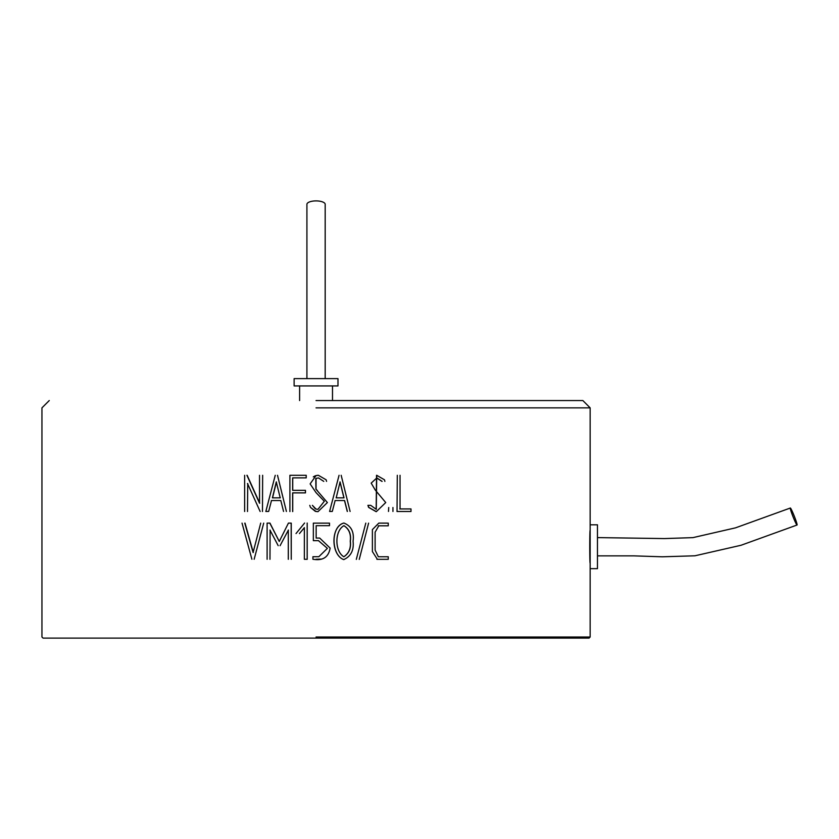 <?xml version="1.0" encoding="UTF-8"?>
<svg xmlns="http://www.w3.org/2000/svg" width="839" height="839" viewBox="0 0 839 839"><rect width="100%" height="100%" fill="white"/><g stroke="black" fill="none" stroke-linecap="round" stroke-linejoin="round"><path stroke-width="1.26" d="M793.694 514.695A9.135 0.682 68.4 0 0 790.328 508.025A9.135 0.682 68.4 0 0 793.054 516.772A9.135 0.682 68.4 0 0 797.05 525.015A9.135 0.682 68.4 0 0 793.694 514.695M597.462 524.805L597.462 568.664L590.153 568.664L590.153 524.805L597.462 524.805M312.402 505.351L315.317 508.791L312.402 505.351L316.051 509.084L317.96 509.357L324.315 501.271L316.051 492.64L310.126 483.893L316.051 475.566L318.411 475.304L326.119 479.782L326.57 481.376L326.119 479.782L318.411 475.304L316.051 475.566L310.126 483.893L316.051 492.64L324.336 501.261L317.96 509.357L324.315 501.271L316.051 492.64L324.336 501.261L317.96 509.357L316.051 509.084L312.402 505.351M313.304 476.867L315.286 475.786L313.304 476.867M316.051 407.859L590.153 407.859L590.153 524.805L590.153 407.859L316.051 407.859M317.236 475.356L318.233 475.304L317.236 475.356M323.77 481.376L318.484 477.926L316.051 478.377L316.051 489.294L327.388 502.561L317.991 511.654L315.317 511.339L310.482 507.396L309.78 505.351L310.482 507.396L316.051 511.496L317.991 511.654L327.388 502.561L316.051 489.294L316.051 478.377L318.484 477.926L323.77 481.376M316.492 489.693L317.331 490.427L316.492 489.693M329.444 525.675L316.156 525.675L316.156 538.072L319.69 538.061L330.136 548.087C328.573 557.232 322.837 560.955 312.926 559.246L312.926 556.708L318.841 556.708L327.378 548.36L318.453 540.641L313.346 540.641L313.346 523.127L329.496 523.127L329.496 525.675L316.156 525.675L316.156 538.072L319.69 538.061L330.136 548.087C328.573 557.232 322.837 560.955 312.926 559.246L312.926 556.708L318.841 556.708L327.378 548.36L318.453 540.641L313.346 540.641L313.346 523.127L329.496 523.127L329.496 525.675L316.156 525.675L329.444 525.675M321.243 559.089L316.051 559.246L321.243 559.089M316.051 637.011L590.153 637.011L316.051 637.011M269.948 523.096L279.261 541.449L288.438 523.096L291.164 523.127L291.248 559.309L291.248 523.127L291.248 559.309L291.248 523.127L288.438 523.096L291.248 523.127L288.438 523.096L279.261 541.449L269.801 523.096L267.106 523.127L269.948 523.096M288.396 530.059L280.079 545.675L288.396 530.059M270.127 530.091L269.969 559.309L270.127 530.091M356.313 559.393L365.794 523.127L356.313 559.393M376.176 509.357L376.533 475.304L376.176 509.357M381.913 481.376L376.68 477.926L382.133 481.376L376.826 477.926L371.184 483.117L375.285 490.081L385.73 502.561L376.312 511.654L368.803 507.396L367.922 505.351L370.555 505.351L367.922 505.351L368.625 507.396L367.922 505.351L368.625 507.396L376.113 511.654L368.625 507.396L376.312 511.654L385.73 502.561L375.285 490.081L371.184 483.117L376.826 477.926L381.913 481.376M277.51 475.304L286.403 511.454L277.51 475.304M271.49 500.537L268.669 511.423L265.837 511.454L275.244 475.304L265.837 511.454L268.669 511.423L271.49 500.537M388.017 559.309L385.374 559.309L388.017 559.309M382.72 559.309L376.91 559.309L382.72 559.309M382.385 523.127L384.524 523.127L382.385 523.127M385.772 525.812L383.528 525.812L385.772 525.812M381.273 525.812L378.274 525.812L381.273 525.812M379.553 556.76L381.252 556.76L379.553 556.76M384.64 556.76L388.017 556.76L384.64 556.76M304.4 527.658L299.45 533.562L304.4 527.658M307.2 523.043L307.2 559.309L304.358 559.277L304.358 527.658L304.358 559.277L307.168 559.309L307.168 523.043L307.2 559.309L307.168 523.043M590.153 563.179C589.607 564.196 589.607 529.273 590.153 530.29C589.607 529.273 589.607 564.196 590.153 563.179M245.019 523.127L253.305 552.502L244.778 523.127L253.095 552.502L260.698 523.127L253.095 552.502L245.019 523.127M263.708 523.127L254.165 559.246L263.708 523.127M343.686 559.592C331.069 554.988 330.325 526.944 343.812 523.043C330.325 526.944 331.069 554.988 343.686 559.592L343.78 559.592C331.069 555.261 330.514 526.168 343.906 523.043C351.247 525.959 354.31 532.01 353.072 541.197C354.048 550.174 350.954 556.299 343.78 559.592C331.069 555.261 330.514 526.168 343.906 523.043C351.247 525.959 354.31 532.01 353.072 541.197C354.048 550.174 350.954 556.299 343.78 559.592L343.686 559.592M388.488 511.454L388.73 507.511L388.488 511.454M292.727 477.873L292.727 490.333L292.727 477.873M305.469 490.333L305.469 492.871L292.654 492.871L292.654 511.57L292.654 492.871L305.427 492.871L305.427 490.333L305.469 492.871L305.427 490.333L292.654 490.333L305.427 490.333M292.727 492.871L292.727 511.57L292.727 492.871M306.225 475.304L306.225 477.873L292.654 477.873L292.654 490.333L292.654 477.873L306.183 477.873L306.183 475.304L306.225 477.873L306.225 475.304L289.906 475.304L306.225 475.304M329.591 511.454L339.061 475.304L329.591 511.454L332.296 511.423L329.591 511.454M347.273 511.454L344.504 500.537L335.076 500.537L344.504 500.537L347.377 511.454L344.598 500.537L335.139 500.537L332.296 511.423L335.139 500.537L344.598 500.537L347.273 511.454M397.025 511.507L397.298 475.304L397.025 511.507L410.995 511.507L397.025 511.507M399.773 508.937L410.68 508.937L399.773 508.937M247.736 483.526L247.505 511.507L247.736 483.526M247.148 475.304L259.712 503.201L246.918 475.304L259.524 503.201L259.524 475.304L259.524 503.201L247.148 475.304M262.649 475.304L262.471 511.507L262.649 475.304M315.789 478.492L315.925 489.179L315.789 478.492M316.051 556.708L317.687 556.708L316.051 556.708M318.642 540.641L317.719 540.641L318.642 540.641M316.051 638.101L589.051 638.101L590.153 637.011L590.153 568.664L590.153 637.011L589.051 638.101L43.051 638.101L316.051 638.101M400.046 475.304L400.046 508.937L410.995 508.937L410.995 511.507L410.995 508.937L400.046 508.937L400.046 475.304M384.461 479.782L384.891 481.376L384.461 479.782L376.732 475.304L384.461 479.782M370.733 505.351L376.281 509.357L376.732 475.304L376.281 509.357L370.733 505.351M392.946 507.511L392.946 511.454L392.946 507.511M388.258 523.127L388.258 525.812L378.777 525.801L375.117 532.178L375.117 550.122L378.326 556.76L388.258 556.76L388.258 559.309L377.372 559.309L372.39 551.559L372.39 529.608L378.809 523.106L388.258 523.127L388.258 525.812L378.777 525.801L375.117 532.178L375.117 550.122L378.326 556.76L388.258 556.76L388.258 559.309L377.372 559.309L372.39 551.559L372.39 529.608L378.809 523.106L388.258 523.127M336.135 497.852L343.917 497.852L339.994 481.932L343.917 497.852L336.135 497.852M350.241 541.176C351.142 534.118 349.024 528.948 343.885 525.675C349.024 528.948 351.142 534.118 350.241 541.176C351.059 548.203 348.909 553.404 343.791 556.76C348.909 553.404 351.059 548.203 350.241 541.176L350.356 541.176C351.279 534.086 349.129 528.916 343.927 525.675C334.52 530.856 334.635 551.401 343.843 556.76C349.014 553.404 351.184 548.213 350.356 541.176C351.279 534.086 349.129 528.916 343.927 525.675C334.52 530.856 334.635 551.401 343.843 556.76C349.014 553.404 351.184 548.213 350.356 541.176L350.241 541.176M316.051 400.549L582.843 400.549L590.153 407.859L582.843 400.549L316.051 400.549M251.889 559.246L242.031 523.127L251.889 559.246M296.02 533.562L304.588 523.043L296.02 533.562M289.906 511.57L289.906 475.304L289.906 511.57M276.283 481.932L272.413 497.852L276.283 481.932L280.216 497.852L276.283 481.932M276.419 481.932L272.56 497.852L280.331 497.852L272.56 497.852L276.419 481.932M340.078 481.932L336.198 497.852L340.078 481.932L344.011 497.852L340.078 481.932M341.169 475.304L350.104 511.454L341.169 475.304M280.803 500.537L271.343 500.537L280.803 500.537L283.561 511.454L280.803 500.537M368.604 523.127L359.249 559.393L368.604 523.127M267.106 559.309L267.106 523.127L267.106 559.309M278.191 545.675L269.969 530.091L278.191 545.675M288.301 559.309L288.301 530.059L288.301 559.309M244.642 511.507L244.642 475.304L244.642 511.507M260.142 511.507L247.505 483.526L260.142 511.507M306.917 378.62L306.917 204.317A9.135 3.419 0 0 1 316.051 200.899A9.135 3.419 0 0 1 325.186 204.317L325.186 378.62M294.122 378.62L337.981 378.62L337.981 385.93L294.122 385.93L294.122 378.62M332.496 400.549L332.496 385.93M790.328 508.025L735.52 527.846L692.951 537.631L664.394 538.575L597.462 537.6M797.05 525.015L741.078 545.256L694.944 555.796L662.286 556.802L633.98 555.869L597.462 555.869M41.95 407.859L41.95 637.011L43.051 638.101L41.95 637.011L41.95 407.859L49.26 400.549L41.95 407.859M299.607 400.549L299.607 385.93"/></g></svg>
